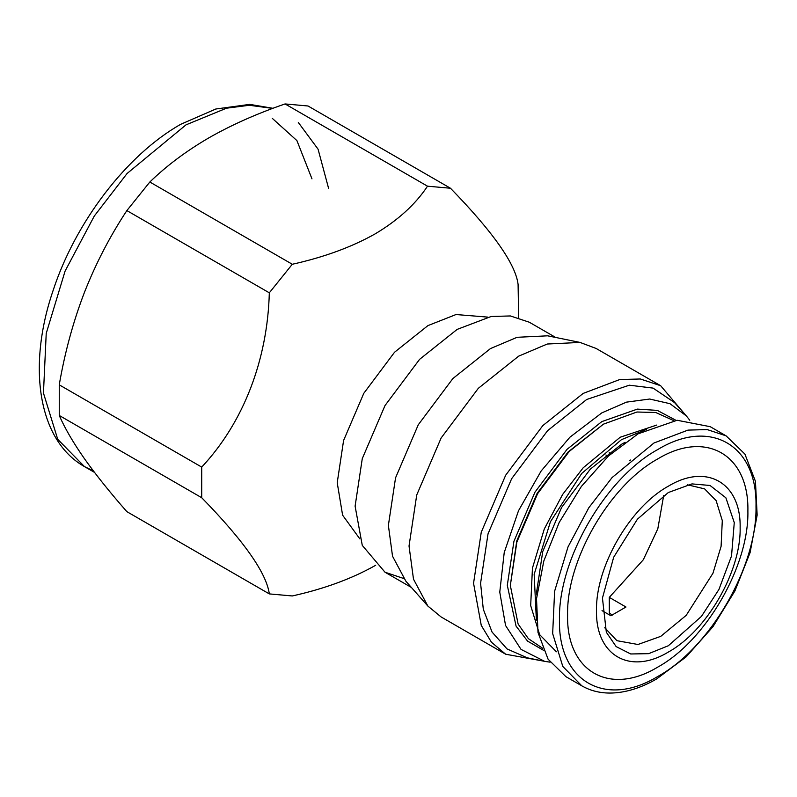 <?xml version="1.0" encoding="UTF-8"?>
<svg xmlns="http://www.w3.org/2000/svg" width="797" height="797" viewBox="0 0 797 797"><rect width="100%" height="100%" fill="white"/><g stroke="black" fill="none" stroke-linecap="round" stroke-linejoin="round"><path stroke-width="1.2" d="M668.324 645.759L701.45 616.39L718.934 589.461L731.526 555.947L734.266 522.613L725.878 497.796L710.037 485.473L691.995 483.899L668.324 492.526L637.441 519.156L613.67 557.252L602.442 598.069L606.338 632.26L616.161 646.606L630.696 653.968L648.628 653.67L668.324 645.759M687.293 484.765L704.588 488.86L716.134 500.626L722.291 520.6L721.096 546.343L712.956 573.252L686.207 615.344L660.763 636.355L637.949 644.494L616.928 640.688L604.744 627.757M668.324 486.21C629.949 507.231 595.518 566.856 596.505 610.602C595.518 655.483 629.949 675.358 668.324 652.066C706.69 631.055 741.12 571.419 740.134 527.674C741.12 482.793 706.69 462.918 668.324 486.21M663.712 495.365L657.814 528.79L643.309 559.773L609.287 597.371L625.984 607.015L610.871 615.742L602.024 610.632M657.734 458.942C705.903 429.693 749.12 454.649 747.885 510.987C749.12 565.89 705.903 640.738 657.734 667.119C609.566 696.359 566.348 671.413 567.594 615.075C566.348 560.171 609.566 485.313 657.734 458.942M609.287 597.371L609.316 613.192L612.475 615.015M608.709 614.497L610.004 613.59M609.287 455.256L609.297 452.347M619.578 445.423L620.355 445.872M605.889 454.967L608.171 456.292M625.067 442.315L621.451 444.318L590.288 469.174L561.586 507.51L542.737 551.544L536.789 590.956L536.869 595.09M581.8 685.828L565.92 676.673L548.087 659.199L537.995 632.459L536.52 598.756L543.803 561.018L559.185 522.483L581.382 486.439L608.47 456.004L638.078 433.837L677.141 420.268L710.247 426.694L726.117 435.859L707.198 429.573L687.97 430.111L653.958 443.002L612.066 477.582L588.794 507.779L568.032 546.881L554.622 591.195L552.66 633.575L562.802 666.451L581.8 685.828C590.099 690.591 599.394 693.001 609.665 693.061C624.718 693.021 640.37 688.319 656.628 678.954L686.167 656.848L713.016 626.641L734.944 590.896L750.087 552.64L757.15 515.101L755.446 481.338L744.906 454.091L726.117 435.859M646.516 429.374L621.451 439.675L581.72 473.458L550.418 521.766L534.159 574.368L536.381 620.136M542.518 648.19L528.351 638.636L518.11 623.991L510.329 585.456L516.864 542.099L537.606 493.672L569.178 451.5L603.459 424.153L636.942 412.009L655.801 412.527L673.873 420.667M603.459 424.153L568.122 451.969L537.118 493.383L516.755 540.944L510.329 585.456M689.784 420.238L686.327 415.904L669.998 403.7L649.655 399.028L626.442 402.146L601.795 412.896L569.865 437.244L541.133 471.007L518.488 510.777L504.222 552.55L499.769 592.111L505.557 625.506L521.029 649.386L544.62 661.351L550.099 662.177M544.62 661.351L527.225 657.804L507.031 648.927L492.058 632.061L483.301 609.247L480.581 583.265L488.023 533.86L511.654 478.688L547.629 430.639L586.682 399.486L629.311 385.2L653.062 388.099L674.561 402.615L686.327 415.904M542.727 660.962L505.667 654.227L491.43 642.203L481.258 625.406L473.557 583.265L481.258 532.227L505.667 475.231L542.827 425.588L583.175 393.409L619.707 379.551L640.35 378.983L660.673 385.728L685.051 414.46M505.667 654.227L441.139 616.968L427.859 606.059L413.494 579.17L409.03 546.005L416.731 494.977L441.139 437.971L478.3 388.338L518.648 356.159L547.27 344.025L580.067 342.431L596.156 348.478L660.673 385.728M427.859 606.059L405.912 581.262L392.532 556.226L388.378 525.353L395.551 477.841L418.276 424.771L452.865 378.555L490.434 348.598L517.084 337.3L547.619 335.816L580.067 342.431M403.581 578.453L385.001 572.216L362.276 545.387L355.103 506.145L362.276 458.634L385.001 405.563L419.591 359.347L457.159 329.39L491.171 316.489L510.399 315.951L529.318 322.237L555.698 337.47M359.836 538.872L342.61 515.181L337.221 482.723L343.587 440.492L363.791 393.32L394.545 352.234L427.929 325.604L456.023 314.536L487.864 317.116M292.29 264.265C324.02 257.222 351.597 247.12 375.018 233.949C397.932 220.331 415.426 204.411 427.511 186.189L285.057 103.939C256.734 113.692 231.279 125.029 208.714 137.941C186.149 151.121 166.523 165.806 149.826 182.015L292.29 264.265L269.316 292.828L126.862 210.587C109.946 236.211 95.77 263.578 84.323 292.678C73.145 321.868 64.786 352.593 59.247 384.841L201.711 467.092L201.711 497.717L59.247 415.466C64.776 428.138 73.135 442.494 84.323 458.524C95.75 474.663 109.926 492.377 126.862 511.654L269.316 593.904L292.29 595.957C324.02 588.913 351.597 578.811 375.018 565.651L375.706 565.252L375.018 565.651M285.057 103.939L308.021 105.991L450.474 188.241L427.511 186.189M450.474 188.241C493.124 232.086 515.659 264.156 518.09 284.429L518.648 317.674M269.316 593.904C266.467 573.033 243.932 540.964 201.711 497.717M201.711 467.092C243.693 422.3 267.543 359.507 269.316 292.828M126.862 210.587L149.826 182.015M59.247 415.466L59.247 384.841M657.734 449.558C605.222 478.31 558.109 559.912 559.464 619.767C558.109 681.186 605.222 708.384 657.734 676.504C710.247 647.752 757.359 566.149 756.004 506.294C757.359 444.875 710.247 417.668 657.734 449.558M630.527 460.028L629.251 460.776M656.708 425.07L620.205 437.234L583.185 467.779L562.632 494.449L544.291 528.989L532.436 568.141L530.682 605.59L539.639 634.641L556.406 651.787M676.045 420.378L657.306 410.385L637.351 409.11L601.795 421.623L567.016 449.359L534.976 492.147L513.935 541.293L507.3 585.287L516.067 626.123L527.584 641.117L543.355 650.213M93.379 470.907L84.472 466.604L57.733 439.316L43.456 393.06L46.226 333.405L65.105 271.04L94.315 216.007L127.072 173.507L186.03 124.84L226.487 108.203L249.341 105.274L272.694 108.402M298.297 122.429L318.063 149.169L328.623 188.471M311.976 178.857L296.912 140.601L272.295 118.364M411.372 587.439L385.001 572.216M94.494 472.392L84.472 466.604C38.077 440.472 27.188 366.75 52.891 291.144C75.257 222.253 126.623 154.927 180.69 124.312L215.818 109.01L249.76 104.377L272.963 108.302"/></g></svg>
